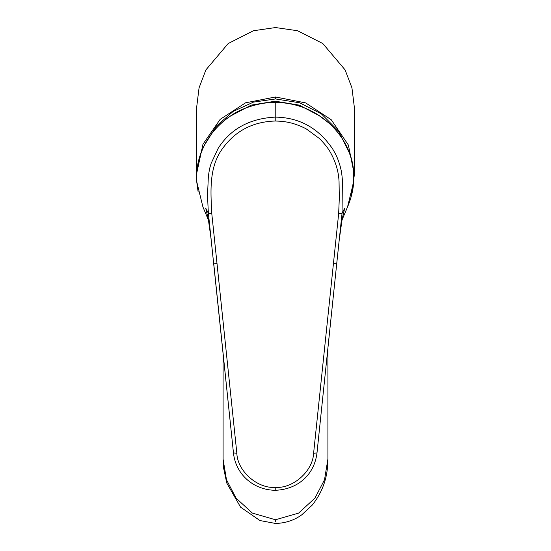 <?xml version="1.0" encoding="UTF-8"?>
<svg xmlns="http://www.w3.org/2000/svg" width="551" height="551" viewBox="0 0 551 551"><rect width="100%" height="100%" fill="white"/><g stroke="black" fill="none" stroke-linecap="round" stroke-linejoin="round"><path stroke-width="0.83" d="M196.645 173.599L202.982 144.197L220.159 119.36L245.594 102.803L275.5 96.99L305.681 102.913L331.268 119.774L348.363 145.009L354.369 174.777L354.369 107.514L351.937 87.829L345.091 69.881L322.817 43.543L297.581 30.746L275.5 27.55L253.419 30.746L228.183 43.543L205.909 69.881L199.063 87.829L196.631 107.514L196.631 173.751M327.914 347.819L327.914 459.21L327.335 468.894C325.855 482.249 320.813 494.33 312.21 505.122L301.872 514.737C294.282 520.282 285.487 523.188 275.5 523.45L259.934 520.543L240.573 507.161L226.757 483.02L223.541 467.758L223.086 459.21L226.482 479.756L236.042 498.104L252.42 513.133L275.5 519.758L298.566 513.139L314.938 498.125L324.511 479.776L327.914 459.024M229.781 116.433L251.242 105.11L275.252 101.205L299.227 105.117L320.654 116.426M349.279 152.772L338.5 131.11L321.385 113.871L299.648 102.782L275.5 98.946L253.412 102.128L233.169 111.419L216.474 126.027L204.71 144.748M341.951 219.918L344.788 208.009L342.04 213.389L338.658 213.602L339.313 197.94L339.044 181.493C338.562 171.085 335.428 160.947 329.65 151.077C327.225 147.076 323.761 142.847 319.243 138.397L306.68 129.196C302.437 126.565 292.836 123.169 290.287 122.811C286.189 121.75 281.175 121.158 275.224 121.027C251.807 121.743 233.665 131.758 220.799 151.077C208.905 169.522 210.73 192.499 211.784 213.602L236.84 453.197C237.371 470.953 257.255 488.675 275.224 487.394L275.224 490.176M275.224 121.027L275.224 117.115C249.637 118.493 230.635 128.872 218.224 148.253L211.116 163.44C209.924 167.704 209.649 167.311 208.347 176.616L207.755 190.116C207.527 194.847 207.748 202.603 208.409 213.389L233.466 452.977L236.84 453.197M217.032 263.316L213.671 263.102L218.258 306.9M219.539 319.139L215.648 281.974M338.658 213.602L313.609 453.197C312.947 471.036 293.208 488.709 275.224 487.394M211.074 238.438L210.923 237.798M208.498 219.918L205.661 208.009L208.409 213.389L211.784 213.602M333.417 263.316L336.778 263.102L342.04 213.389L342.378 179.881C341.737 172.897 341.517 171.182 339.815 165.011C337.171 156.718 335.986 154.803 332.742 149.087C318.581 128.121 299.407 117.459 275.224 117.115L275.224 102.486C317.059 101.969 351.276 135.732 353.646 171.698A1.357 0.627 -5.6 0 0 353.646 171.623C352.736 162.387 350.16 153.543 345.904 145.078C341.882 137.151 336.509 130.029 329.78 123.713L317.328 114.271L304.118 107.782C294.558 104.208 284.922 102.438 275.224 102.465L275.224 102.486C233.776 102.21 199.614 134.589 196.803 171.698L196.693 181.527L202.933 206.983M353.646 171.698L353.756 181.527L347.543 206.921L341.875 220.359M330.91 319.139L331.261 315.737M339.375 238.438L334.815 281.871M313.609 453.197L316.983 452.977L334.801 281.974M351.021 197.203L354.369 174.777L351.042 197.134M275.5 96.99L275.5 98.946M275.5 521.721L275.5 519.758M331.674 311.825L316.983 453.018C313.946 476.897 295.536 489.639 275.224 490.28C254.72 490.066 235.973 475.651 233.466 453.018L233.466 452.977M196.693 181.527L196.797 171.623C197.871 160.699 201.267 150.382 206.969 140.67C213.113 130.311 221.523 121.702 232.185 114.849C240.215 108.946 260.616 101.777 275.224 102.465M353.756 181.527L353.646 171.623A1.357 0.627 -5.6 0 0 353.632 171.547M223.086 459.21L223.086 353.122M218.775 311.825L233.466 453.018M221.874 341.489L219.512 318.988M215.634 281.878L210.93 237.867L208.244 218.699M198.146 192.01L196.686 181.513M202.906 206.921L208.574 220.359M347.502 207.018C351.049 198.863 353.136 190.364 353.763 181.513M342.205 218.699L339.519 237.86M328.575 341.489L330.937 318.988"/></g></svg>
